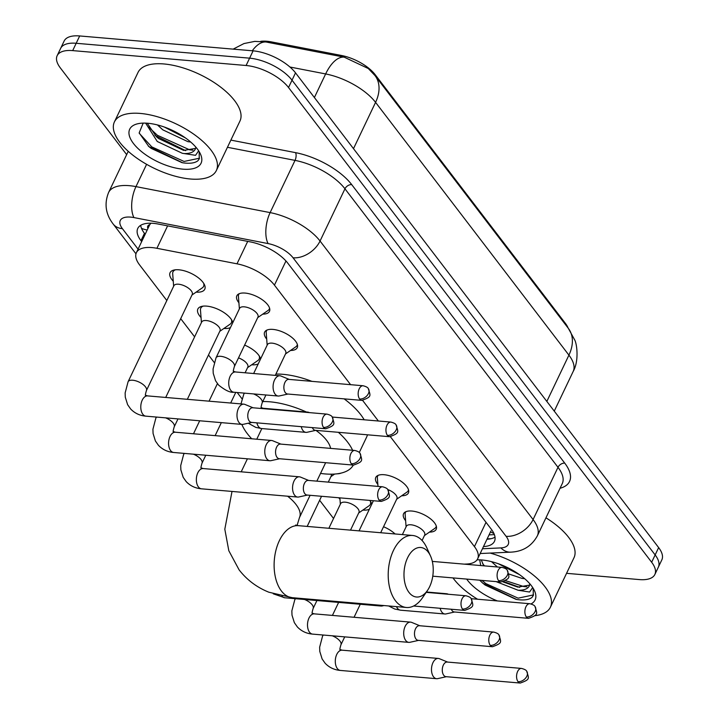 <?xml version="1.0" encoding="UTF-8"?>
<svg xmlns="http://www.w3.org/2000/svg" width="719" height="719" viewBox="0 0 719 719"><rect width="100%" height="100%" fill="white"/><g stroke="black" fill="none" stroke-linecap="round" stroke-linejoin="round"><path stroke-width="1.08" d="M405.633 520.727A18.074 7.918 25.5 0 1 403.566 513.752A18.074 7.918 25.5 0 1 411.852 511.038A18.074 7.918 25.5 0 1 429.791 518.282A18.074 7.918 25.5 0 1 436.181 529.31A18.074 7.918 25.5 0 1 429.459 532.096M377.843 484.399A18.074 7.918 25.5 0 1 375.776 477.425A18.074 7.918 25.5 0 1 384.063 474.711A18.074 7.918 25.5 0 1 402.002 481.955A18.074 7.918 25.5 0 1 408.401 492.982A18.074 7.918 25.5 0 1 401.678 495.768M266.704 339.098A18.074 7.918 25.5 0 1 264.637 332.115A18.074 7.918 25.5 0 1 272.923 329.401A18.074 7.918 25.5 0 1 290.853 336.654A18.074 7.918 25.5 0 1 297.253 347.672A18.074 7.918 25.5 0 1 290.53 350.459M238.915 302.771A18.074 7.918 25.5 0 1 236.848 295.788A18.074 7.918 25.5 0 1 245.134 293.073A18.074 7.918 25.5 0 1 263.073 300.326A18.074 7.918 25.5 0 1 269.472 311.345A18.074 7.918 25.5 0 1 262.741 314.131M383.542 526.739A19.224 8.43 25.5 0 1 395.073 533.965M369.809 500.424A19.224 8.43 25.5 0 1 371.732 504.271M369.377 509.214A19.224 8.43 25.5 0 1 362.843 510.086M341.112 473.102A19.224 8.43 25.5 0 1 337.04 473.821M244.613 345.102A19.224 8.43 25.5 0 1 260.584 358.97M258.229 363.904A19.224 8.43 25.5 0 1 251.704 364.785M201.05 317.546A19.224 8.43 25.5 0 1 197.86 309.008A19.224 8.43 25.5 0 1 206.677 306.123A19.224 8.43 25.5 0 1 232.803 322.642M230.448 327.576A19.224 8.43 25.5 0 1 223.915 328.457M173.261 281.219A19.224 8.43 25.5 0 1 170.07 272.681A19.224 8.43 25.5 0 1 178.887 269.796A19.224 8.43 25.5 0 1 197.968 277.498A19.224 8.43 25.5 0 1 204.771 289.227A19.224 8.43 25.5 0 1 196.125 292.13M350.593 384.683L274.442 285.128A33.883 14.856 -154.5 0 0 237 263.819L156.913 248.298A33.883 14.856 -154.5 0 0 151.925 247.588A33.883 14.856 -154.5 0 0 136.394 252.675A33.883 14.856 -154.5 0 0 139.594 264.916L166.826 300.524M150.909 223.223L149.813 224.616A11.297 4.952 -154.5 0 0 147.898 228.552M568.145 328.071A30.495 13.364 -154.5 0 0 565.404 323.37L375.156 74.65A30.495 13.364 -154.5 0 0 341.453 55.471L271.378 41.891A30.495 13.364 -154.5 0 0 266.893 41.253A30.495 13.364 -154.5 0 0 260.682 41.343M136.394 252.675L149.498 225.191A33.883 14.856 25.5 0 1 149.813 224.616M464.213 564.136L466.631 564.029A33.883 14.856 -154.5 0 0 477.641 558.834A33.883 14.856 -154.5 0 0 474.441 546.602L390.408 436.739M378.374 421.01L362.619 400.411M180.703 318.661L194.615 336.843M208.492 354.979L214.217 362.475M237.198 392.511L242.006 398.802M319.631 500.289L333.544 518.48M339.979 499.184A19.224 8.43 25.5 0 1 338.748 497.764M375.021 75.603L568.37 328.376A39.527 26.971 142.6 0 1 568.918 355.132L375.57 102.359A39.527 26.971 -37.4 0 0 375.021 75.603L368.299 68.53L344.149 57.143L266.12 42.017L254.814 41.378L243.966 43.562L233.172 49.126M126.661 154.621L60.351 67.928A33.883 14.856 25.5 0 1 57.152 55.696A33.883 14.856 25.5 0 1 72.691 50.609L246.105 65.501A33.883 14.856 25.5 0 1 288.526 87.52L651.657 562.258L655.153 554.933A33.883 14.856 25.5 0 1 658.352 567.165A33.883 14.856 25.5 0 0 655.153 554.933L292.022 80.195L655.153 554.933L658.649 547.599A33.883 14.856 25.5 0 1 661.848 559.831L654.856 574.49A33.883 14.856 25.5 0 1 639.317 579.577L566.563 573.331M246.105 65.501L249.601 58.167A33.883 14.856 25.5 0 1 292.022 80.195A33.883 14.856 25.5 0 0 249.601 58.167L76.187 43.284L249.601 58.167L253.097 50.842A33.883 14.856 25.5 0 1 295.518 72.862L658.649 547.599M57.152 55.696L60.648 48.362A33.883 14.856 25.5 0 1 76.187 43.284A33.883 14.856 25.5 0 0 60.648 48.362L64.144 41.037A33.883 14.856 25.5 0 1 79.683 35.95L253.097 50.842M483.492 546.566A33.883 14.856 -154.5 0 0 494.438 541.38A33.883 14.856 -154.5 0 0 491.239 529.139L287.834 263.217A33.883 14.856 -154.5 0 0 250.392 241.908L158.288 224.058A33.883 14.856 -154.5 0 0 153.3 223.348A33.883 14.856 -154.5 0 0 137.769 228.435A33.883 14.856 -154.5 0 0 140.969 240.667L141.679 241.602M145.175 234.268L144.465 233.342A33.883 14.856 25.5 0 1 140.681 225.326M651.657 562.258A33.883 14.856 25.5 0 1 654.856 574.49M495.023 537.156A33.883 14.856 25.5 0 1 486.988 539.241M190.463 179.004A56.468 24.752 25.5 0 1 134.408 156.356A56.468 24.752 25.5 0 1 114.42 121.906A56.468 24.752 25.5 0 1 140.313 113.431A56.468 24.752 25.5 0 1 196.368 136.08A56.468 24.752 25.5 0 1 216.356 170.529A56.468 24.752 25.5 0 1 190.463 179.004M114.42 121.906L138.021 72.43A56.468 24.752 25.5 0 1 163.905 63.955A56.468 24.752 25.5 0 1 219.969 86.604A56.468 24.752 25.5 0 1 239.957 121.053L216.356 170.529M143.18 123.12L139.171 132.907L148.842 146.559L182.68 162.791C189.807 163.815 194.885 163.123 197.932 160.732L199.244 158.854L199.172 151.637M198.651 150.819L195.541 155.331L184.082 153.551A28.239 12.376 25.5 0 0 195.244 149.21A28.239 12.376 25.5 0 0 195.784 147.062M147.835 123.264A39.527 17.328 25.5 0 1 200.17 153.444A39.527 17.328 25.5 0 1 182.941 169.163A39.527 17.328 25.5 0 1 137.014 147.539A39.527 17.328 25.5 0 1 137.877 123.731A39.527 17.328 25.5 0 1 147.835 123.264M157.47 124.953L162.809 129.842L187.911 141.67L190.67 142.02M147.233 123.219L156.436 136.736L158.647 138.569L183.642 150.388L195.55 148.402M145.642 123.129L157.254 141.481L182.365 153.309L184.082 153.551M164.336 127.047L185.403 137.895M165.55 127.488L184.019 136.943M154.998 135.397L185.646 150.666M148.321 146.101L151.116 148.357L182.096 162.701M148.608 127.065L157.362 135.262L189.627 149.822L192.953 150.181M139.297 133.366L151.817 146.901L184.073 161.451L199.523 158.198M477.578 599.233A56.468 24.752 25.5 0 1 452.979 577.914M479.699 580.206L482.871 583.262L516.718 599.493C523.836 600.518 528.923 599.835 531.97 597.435L533.282 595.557L533.21 588.34M532.689 587.522L529.579 592.034L518.12 590.254A28.239 12.376 25.5 0 0 529.274 585.913A28.239 12.376 25.5 0 0 529.813 583.774M477.056 559.831A39.527 17.328 25.5 0 1 481.865 559.975A39.527 17.328 25.5 0 1 534.208 590.155A39.527 17.328 25.5 0 1 531.071 603.933M508.71 573.942L521.949 578.382L524.708 578.723M481.263 559.921L483.797 565.826M502.967 581.878L517.788 587.108L529.588 585.104M479.681 559.84L480.741 565.556M496.11 581.617L518.12 590.254M498.375 563.75L519.433 574.607M491.508 561.656L497.413 566.994M497.368 600.931A39.527 17.328 25.5 0 1 466.676 579.092M490.151 553.082A56.468 24.752 25.5 0 1 550.394 607.231A56.468 24.752 25.5 0 1 534.882 615.671M545.955 517.815A56.468 24.752 25.5 0 1 573.987 557.755L550.394 607.231M499.579 564.19L518.048 573.645M503.893 581.608L519.684 587.369M482.359 582.803L485.154 585.059L516.125 599.403M482.638 563.768L484.543 565.889M505.673 580.682L523.657 586.524L526.982 586.884M481.964 580.404L485.846 583.603L518.111 598.163L533.552 594.901M408.994 592.411A24.85 14.533 94.9 0 0 427.58 590.299A24.85 14.533 94.9 0 0 430.519 556.003A24.85 14.533 94.9 0 0 428.227 552.102A24.85 14.533 94.9 0 0 407.574 557.827A24.85 14.533 94.9 0 0 408.994 592.411M427.58 590.299L422.529 597.723A36.139 21.139 -85.1 0 1 406.388 607.483A36.139 21.139 -85.1 0 1 395.495 600.787A36.139 21.139 -85.1 0 1 390.147 559.598A36.139 21.139 -85.1 0 1 412.571 535.466A36.139 21.139 -85.1 0 1 423.464 542.153A36.139 21.139 -85.1 0 1 426.816 547.833L430.519 556.003M353.281 465.067A62.122 27.232 25.5 0 1 325.033 473.929A62.122 27.232 25.5 0 1 320.53 473.417M251.722 438.779A62.122 27.232 25.5 0 1 241.827 424.39M262.794 401.562A62.122 27.232 25.5 0 1 269.859 401.804A62.122 27.232 25.5 0 1 306.366 411.987M275.907 374.078A62.122 27.232 25.5 0 1 282.971 374.32A62.122 27.232 25.5 0 1 311.911 381.358M330.605 448.386A36.139 15.845 -154.5 0 0 315.911 430.375M338.361 432.308A62.122 27.232 25.5 0 1 352.607 450.274M344.149 398.865A62.122 27.232 25.5 0 1 364.173 419.788M367.445 434.806A62.122 27.232 25.5 0 1 366.618 437.125L359.284 452.503M175.454 269.796A16.941 7.424 -154.5 0 0 173.009 271.827A16.941 7.424 -154.5 0 0 172.686 273.687L173.638 286.243M146.433 390.516L192.225 294.493A10.165 4.458 -154.5 0 0 188.63 288.292A10.165 4.458 -154.5 0 0 178.537 284.212A10.165 4.458 -154.5 0 0 173.881 285.74L128.081 381.762A10.165 4.458 -154.5 0 1 132.736 380.234A10.165 4.458 -154.5 0 1 145.166 386.471A10.165 4.458 -154.5 0 1 146.433 390.516C145.337 394.273 145.085 395.863 145.66 395.279L147.638 395.899A10.165 5.95 94.9 0 0 141.328 402.685A10.165 5.95 94.9 0 0 142.838 414.27A10.165 5.95 94.9 0 0 143.126 414.629A10.165 5.95 94.9 0 0 145.903 416.157L242.096 424.417A10.165 5.95 94.9 0 0 243.184 424.336L251.857 422.421M253.115 407.79L244.891 404.42A10.165 5.95 94.9 0 0 243.84 404.159A10.165 5.95 94.9 0 0 238.456 408.383A10.165 5.95 94.9 0 0 239.032 422.529A10.165 5.95 94.9 0 0 242.096 424.417M323.55 427.401A7.343 4.296 94.9 0 1 322.463 419.033A7.343 4.296 94.9 0 1 327.019 414.135L252.72 407.754A7.343 4.296 94.9 0 0 248.837 410.81A7.343 4.296 94.9 0 0 249.25 421.028A7.343 4.296 94.9 0 0 251.47 422.386L325.761 428.767C336.106 425.055 334.362 424.273 332.223 416.993A7.343 5.006 -37.4 0 1 332.322 421.963A7.343 5.006 142.6 0 1 323.55 427.401A7.343 4.296 94.9 0 0 325.761 428.767M191.991 294.988L202.345 287.834A16.941 7.424 -154.5 0 0 203.585 286.414A16.941 7.424 -154.5 0 0 203.63 283.232M203.243 306.123A16.941 7.424 -154.5 0 0 200.79 308.154A16.941 7.424 -154.5 0 0 200.475 310.006L201.428 322.561M187.344 399.306L220.014 330.821A10.165 4.458 -154.5 0 0 216.419 324.62A10.165 4.458 -154.5 0 0 206.326 320.539A10.165 4.458 -154.5 0 0 201.662 322.067L165.712 397.454M280.895 444.117L272.672 440.747A10.165 5.95 94.9 0 0 271.62 440.486A10.165 5.95 94.9 0 0 266.237 444.71A10.165 5.95 94.9 0 0 266.821 458.857A10.165 5.95 94.9 0 0 269.886 460.744A10.165 5.95 94.9 0 0 270.964 460.663L279.637 458.749M351.33 463.728A7.343 4.296 94.9 0 1 350.243 455.361A7.343 4.296 94.9 0 1 354.8 450.462L280.509 444.081A7.343 4.296 94.9 0 0 276.617 447.137A7.343 4.296 94.9 0 0 277.04 457.356A7.343 4.296 94.9 0 0 279.251 458.713L353.541 465.094C363.886 461.382 362.142 460.6 360.003 453.321A7.343 5.006 -37.4 0 1 360.102 458.282A7.343 5.006 142.6 0 1 351.33 463.728A7.343 4.296 94.9 0 0 353.541 465.094M219.78 331.315L230.134 324.152A16.941 7.424 -154.5 0 0 231.374 322.741A16.941 7.424 -154.5 0 0 231.41 319.56M308.685 480.445L300.461 477.074A10.165 5.95 94.9 0 0 299.41 476.814A10.165 5.95 94.9 0 0 294.026 481.038A10.165 5.95 94.9 0 0 294.61 495.184A10.165 5.95 94.9 0 0 297.666 497.072A10.165 5.95 94.9 0 0 298.753 496.991L307.426 495.067M379.12 500.056A7.343 4.296 94.9 0 1 378.032 491.688A7.343 4.296 94.9 0 1 382.589 486.79L308.298 480.409A7.343 4.296 94.9 0 0 304.407 483.465A7.343 4.296 94.9 0 0 304.829 493.683A7.343 4.296 94.9 0 0 307.04 495.04L381.331 501.413C391.675 497.71 389.932 496.928 387.793 489.639A7.343 5.006 -37.4 0 1 387.892 494.609A7.343 5.006 142.6 0 1 379.12 500.056A7.343 4.296 94.9 0 0 381.331 501.413M247.561 367.643L257.923 360.48A16.941 7.424 -154.5 0 0 259.164 359.069A16.941 7.424 -154.5 0 0 259.2 355.887M245.107 372.793L247.803 367.148A10.165 4.458 -154.5 0 0 238.51 357.891M378.868 605.119A10.165 5.95 94.9 0 0 381.025 606.045A10.165 5.95 94.9 0 0 382.113 605.973L383.991 605.56M328.295 482.125L331.162 476.122A10.165 4.458 -154.5 0 0 331.171 474.189M350.513 530.137L358.943 512.449A10.165 4.458 -154.5 0 0 355.348 506.248A10.165 4.458 -154.5 0 0 345.255 502.177A10.165 4.458 -154.5 0 0 340.599 503.704L328.871 528.276M419.824 625.746L411.61 622.375A10.165 5.95 94.9 0 0 410.549 622.124A10.165 5.95 94.9 0 0 405.165 626.348A10.165 5.95 94.9 0 0 405.75 640.494A10.165 5.95 94.9 0 0 408.814 642.373A10.165 5.95 94.9 0 0 409.893 642.301L418.575 640.377M490.259 645.365A7.343 4.296 94.9 0 1 489.172 636.998A7.343 4.296 94.9 0 1 493.728 632.091L419.438 625.719A7.343 4.296 94.9 0 0 415.546 628.766A7.343 4.296 94.9 0 0 415.968 638.984A7.343 4.296 94.9 0 0 418.179 640.341L492.479 646.723C502.815 643.02 501.071 642.238 498.932 634.949A7.343 5.006 -37.4 0 1 499.04 639.919A7.343 5.006 142.6 0 1 490.259 645.365A7.343 4.296 94.9 0 0 492.479 646.723M358.709 512.953L369.063 505.79A16.941 7.424 -154.5 0 0 370.303 504.379A16.941 7.424 -154.5 0 0 370.348 501.188M447.613 662.073L439.39 658.703A10.165 5.95 94.9 0 0 438.338 658.442A10.165 5.95 94.9 0 0 432.955 662.675A10.165 5.95 94.9 0 0 433.539 676.822A10.165 5.95 94.9 0 0 436.604 678.7A10.165 5.95 94.9 0 0 437.682 678.628L446.355 676.705M518.048 681.693A7.343 4.296 94.9 0 1 516.961 673.326A7.343 4.296 94.9 0 1 521.518 668.418L447.227 662.046A7.343 4.296 94.9 0 0 443.335 665.093A7.343 4.296 94.9 0 0 443.758 675.312A7.343 4.296 94.9 0 0 445.969 676.669L520.259 683.05C530.604 679.338 528.86 678.565 526.721 671.276A7.343 5.006 -37.4 0 1 526.82 676.246A7.343 5.006 142.6 0 1 518.048 681.693A7.343 4.296 94.9 0 0 520.259 683.05M239.211 293.72A16.941 7.424 -154.5 0 0 238.744 294.439A16.941 7.424 -154.5 0 0 238.42 296.3L239.373 308.855M244.271 306.833A10.165 4.458 -154.5 0 0 239.616 308.352L216.015 357.828A10.165 4.458 -154.5 0 1 220.679 356.309A10.165 4.458 -154.5 0 1 233.1 362.538A10.165 4.458 -154.5 0 1 234.367 366.582L257.959 317.106A10.165 4.458 -154.5 0 0 254.364 310.905A10.165 4.458 -154.5 0 0 244.271 306.833M289.2 379.407L280.985 376.037A10.165 5.95 94.9 0 0 279.934 375.776A10.165 5.95 94.9 0 0 274.55 380.009A10.165 5.95 94.9 0 0 275.125 394.156A10.165 5.95 94.9 0 0 278.19 396.034A10.165 5.95 94.9 0 0 279.269 395.962L287.951 394.039M359.644 399.027A7.343 4.296 94.9 0 1 358.556 390.66A7.343 4.296 94.9 0 1 363.113 385.752L288.813 379.38A7.343 4.296 94.9 0 0 284.931 382.427A7.343 4.296 94.9 0 0 285.344 392.646A7.343 4.296 94.9 0 0 287.555 394.003L361.855 400.384C372.19 396.672 370.456 395.899 368.308 388.611A7.343 5.006 -37.4 0 1 368.416 393.581A7.343 5.006 142.6 0 1 359.644 399.027A7.343 4.296 94.9 0 0 361.855 400.384M257.726 317.609L268.079 310.446A16.941 7.424 -154.5 0 0 269.319 309.026A16.941 7.424 -154.5 0 0 269.589 308.208M267.001 330.048A16.941 7.424 -154.5 0 0 266.524 330.767A16.941 7.424 -154.5 0 0 266.21 332.627L267.162 345.183M275.278 375.381L285.749 353.433A10.165 4.458 -154.5 0 0 282.154 347.232A10.165 4.458 -154.5 0 0 272.061 343.152A10.165 4.458 -154.5 0 0 267.396 344.68L253.645 373.521M301.234 426.655A10.165 5.95 94.9 0 0 302.915 430.483A10.165 5.95 94.9 0 0 305.979 432.362A10.165 5.95 94.9 0 0 307.058 432.29L315.731 430.366M309.404 412.625L308.766 412.364A10.165 5.95 94.9 0 0 307.714 412.104A10.165 5.95 94.9 0 0 306.096 412.338M312.361 427.616A7.343 4.296 94.9 0 0 313.133 428.973A7.343 4.296 94.9 0 0 315.344 430.33L389.635 436.712C399.98 433 398.236 432.218 396.097 424.938A7.343 5.006 -37.4 0 1 396.196 429.908A7.343 5.006 142.6 0 1 387.424 435.355A7.343 4.296 94.9 0 0 389.635 436.712M285.515 353.928L295.868 346.774A16.941 7.424 -154.5 0 0 297.109 345.354A16.941 7.424 -154.5 0 0 297.378 344.536M378.14 475.349A16.941 7.424 -154.5 0 0 377.673 476.077A16.941 7.424 -154.5 0 0 377.358 477.928L377.996 486.395M396.654 499.238L407.008 492.075A16.941 7.424 -154.5 0 0 408.257 490.664A16.941 7.424 -154.5 0 0 408.518 489.837M380.684 532.725L396.897 498.743A10.165 4.458 -154.5 0 0 387.694 489.522M405.929 511.676A16.941 7.424 -154.5 0 0 405.462 512.404A16.941 7.424 -154.5 0 0 405.139 514.256L406.091 526.811M422.08 540.508L424.677 535.071A10.165 4.458 -154.5 0 0 421.082 528.869A10.165 4.458 -154.5 0 0 410.989 524.789A10.165 4.458 -154.5 0 0 406.334 526.317L402.379 534.585M440.163 608.292A10.165 5.95 94.9 0 0 441.843 612.112A10.165 5.95 94.9 0 0 444.908 613.99A10.165 5.95 94.9 0 0 445.987 613.918L454.669 611.995M448.332 594.254L447.703 593.993A10.165 5.95 94.9 0 0 446.643 593.741A10.165 5.95 94.9 0 0 445.025 593.975M451.289 609.245A7.343 4.296 94.9 0 0 452.062 610.602A7.343 4.296 94.9 0 0 454.273 611.968L528.573 618.34C538.908 614.637 537.165 613.855 535.026 606.566A7.343 5.006 -37.4 0 1 535.134 611.536A7.343 5.006 142.6 0 1 526.353 616.983A7.343 4.296 94.9 0 0 528.573 618.34M424.444 535.565L434.797 528.402A16.941 7.424 -154.5 0 0 436.038 526.991A16.941 7.424 -154.5 0 0 436.307 526.164M167.608 225.865L156.913 248.298M147.215 229.981A33.883 23.125 142.6 0 1 141.499 228.318M271.378 41.891L270.865 42.96M375.156 74.65L374.824 75.342M341.453 55.471L340.941 56.54M565.404 323.37L565.071 324.062M493.881 533.417A33.883 23.529 -92.6 0 1 490.511 531.853M247.704 241.386L237 263.819M285.964 260.988L274.442 285.128M486.017 522.327L474.441 546.602M252.27 50.77A39.527 18.083 -79 0 1 266.165 42.026M568.37 328.376L574.706 339.961C576.755 343.358 579.325 360.605 573.187 371.444A45.18 19.799 -154.5 0 0 568.918 355.132L546.835 401.427M353.496 148.653L375.57 102.359A45.18 19.799 -154.5 0 0 325.644 73.94A39.527 18.083 -79 0 1 344.149 57.143M314.392 97.532L325.644 73.94L289.946 67.02M79.683 35.95L72.691 50.609M295.518 72.862L288.526 87.52M144.465 233.342L140.969 240.667M482.449 548.75L500.882 547.914A22.586 9.904 -154.5 0 0 506.086 536.293L293.055 257.788A22.586 9.904 -154.5 0 0 268.097 243.579L133.941 217.578A22.586 9.904 -154.5 0 0 130.624 217.111A22.586 9.904 -154.5 0 0 122.401 228.66L138.075 249.151M122.401 228.66A22.586 15.414 -37.4 0 1 113.198 224.058C105.621 214.217 104.093 203.684 108.614 192.449A45.18 19.799 25.5 0 1 129.33 185.673A45.18 19.799 25.5 0 1 135.972 186.616L146.604 164.318M230.862 140.106L295.545 152.644A50.824 22.28 25.5 0 1 351.708 184.612L564.739 463.126A50.824 22.28 25.5 0 1 560.056 488.264M133.941 217.578A22.586 10.336 -79 0 1 135.972 186.616L270.128 212.608L295.033 160.382L227.447 147.287M268.097 243.579A22.586 10.336 -79 0 1 270.128 212.608A45.18 19.799 25.5 0 1 320.054 241.027L344.958 188.8A45.18 19.799 -154.5 0 0 295.033 160.382A5.644 2.579 101 0 0 295.545 152.644M293.055 257.788A22.586 15.414 -37.4 0 0 320.054 241.027L533.085 519.54L557.998 467.314L344.958 188.8A5.644 3.856 142.6 0 1 351.708 184.612M506.086 536.293A22.586 15.414 -37.4 0 0 533.085 519.54A45.18 19.799 25.5 0 1 537.354 535.853L562.258 483.626A45.18 19.799 -154.5 0 0 557.998 467.314A5.644 3.856 142.6 0 1 564.739 463.126M480.175 553.531L510.643 552.156A22.586 15.692 -92.6 0 1 500.882 547.914M491.086 538.693L487.167 538.873M295.581 525.041L298.484 525.67A36.139 21.139 94.9 0 0 276.06 549.801A36.139 21.139 94.9 0 0 281.408 591A36.139 21.139 94.9 0 0 292.3 597.687L406.388 607.483M310.096 495.301L299.472 517.563A36.139 15.845 -154.5 0 0 296.057 504.513A36.139 15.845 -154.5 0 0 287.582 496.2M156.841 417.092A10.165 4.458 -154.5 0 0 155.87 418.09L156.356 417.056M177.997 418.907L174.214 426.834C173.126 430.6 172.866 432.191 173.45 431.607L175.427 432.227A10.165 5.95 94.9 0 0 169.118 439.012A10.165 5.95 94.9 0 0 170.619 450.597A10.165 5.95 94.9 0 0 170.915 450.957A10.165 5.95 94.9 0 0 173.683 452.485L269.886 460.744M174.214 426.834A10.165 4.458 -154.5 0 0 172.955 422.799A10.165 4.458 -154.5 0 0 165.604 417.847M184.63 453.419A10.165 4.458 -154.5 0 0 183.651 454.417L184.145 453.383M205.787 455.235L202.003 463.162C200.907 466.928 200.655 468.518 201.23 467.925L203.207 468.554A10.165 5.95 94.9 0 0 196.898 475.34A10.165 5.95 94.9 0 0 198.408 486.925A10.165 5.95 94.9 0 0 198.696 487.284A10.165 5.95 94.9 0 0 201.473 488.812L297.666 497.072M202.003 463.162A10.165 4.458 -154.5 0 0 200.745 459.126A10.165 4.458 -154.5 0 0 193.393 454.174M462.479 609.038A7.343 5.006 142.6 0 0 471.251 603.592A7.343 5.006 -37.4 0 0 471.152 598.621C470.756 597.534 469.022 596.581 465.948 595.772A7.343 4.296 94.9 0 0 461.391 600.671A7.343 4.296 94.9 0 0 462.479 609.038A7.343 4.296 94.9 0 0 464.69 610.395L413.614 606.009M281.974 596.168A10.165 5.95 94.9 0 0 282.055 596.258A10.165 5.95 94.9 0 0 284.832 597.786L381.025 606.045M295.77 598.729A10.165 4.458 -154.5 0 0 294.799 599.718L295.293 598.684M316.926 600.545L313.142 608.472C312.055 612.237 311.794 613.819 312.379 613.235L314.356 613.864A10.165 5.95 94.9 0 0 308.047 620.65A10.165 5.95 94.9 0 0 309.547 632.235A10.165 5.95 94.9 0 0 309.844 632.585A10.165 5.95 94.9 0 0 312.612 634.113L408.814 642.373M313.142 608.472A10.165 4.458 -154.5 0 0 311.884 604.427A10.165 4.458 -154.5 0 0 304.532 599.484M323.559 635.057A10.165 4.458 -154.5 0 0 322.579 636.045L323.074 635.012M344.716 636.872L340.932 644.799C339.844 648.565 339.584 650.147 340.168 649.563L342.136 650.183A10.165 5.95 94.9 0 0 335.836 656.977A10.165 5.95 94.9 0 0 337.337 668.562A10.165 5.95 94.9 0 0 337.633 668.913A10.165 5.95 94.9 0 0 340.402 670.441L436.604 678.7M340.932 644.799A10.165 4.458 -154.5 0 0 339.674 640.755A10.165 4.458 -154.5 0 0 332.322 635.803M234.367 366.582C233.271 370.348 233.019 371.93 233.594 371.346L235.571 371.975A10.165 5.95 94.9 0 0 229.262 378.76A10.165 5.95 94.9 0 0 230.772 390.345A10.165 5.95 94.9 0 0 231.06 390.696A10.165 5.95 94.9 0 0 233.837 392.223L278.19 396.034M396.097 424.938C395.702 423.842 393.967 422.889 390.893 422.08A7.343 4.296 94.9 0 0 386.337 426.987A7.343 4.296 94.9 0 0 387.424 435.355M244.775 393.167A10.165 4.458 -154.5 0 0 243.804 394.156L244.298 393.122M265.931 394.983L262.147 402.91C261.06 406.675 260.799 408.257 261.383 407.673L263.361 408.293A10.165 5.95 94.9 0 0 261.743 408.527M256.881 422.853A10.165 5.95 94.9 0 0 258.552 426.673A10.165 5.95 94.9 0 0 258.849 427.023A10.165 5.95 94.9 0 0 261.617 428.551L305.979 432.362M262.147 402.91A10.165 4.458 -154.5 0 0 260.889 398.865A10.165 4.458 -154.5 0 0 253.537 393.913M498.573 580.655A7.343 5.006 142.6 0 0 507.344 575.209A7.343 5.006 -37.4 0 0 507.246 570.239C506.85 569.151 505.115 568.199 502.042 567.39A7.343 4.296 94.9 0 0 497.485 572.288A7.343 4.296 94.9 0 0 498.573 580.655A7.343 4.296 94.9 0 0 500.784 582.013L432.775 576.18M535.026 606.566C534.63 605.479 532.905 604.526 529.822 603.717A7.343 4.296 94.9 0 0 525.265 608.616A7.343 4.296 94.9 0 0 526.353 616.983M396.511 606.629A10.165 5.95 94.9 0 0 397.49 608.301A10.165 5.95 94.9 0 0 397.778 608.66A10.165 5.95 94.9 0 0 400.546 610.188L444.908 613.99M489.073 534.882L494.384 534.639M490.96 530.91L477.641 558.834M573.187 371.444L554.259 411.124M108.614 192.449L128.234 151.314M510.643 552.156C522.74 551.635 531.638 546.206 537.354 535.853M113.198 224.058L135.972 253.825M232.012 491.428L224.813 529.202L228.813 550.718L239.085 569.834C246.923 579.927 256.836 587.378 268.834 592.204L292.3 597.687M261.833 428.569L256.764 439.21M247.417 458.812L241.207 471.817M298.484 525.67L412.571 535.466M299.472 517.563L297.073 525.481M325.644 462.694L316.845 481.146M327.019 414.135C330.093 414.944 331.827 415.897 332.223 416.993M173.009 271.827L173.845 270.065M128.081 381.762L125.142 392.925L125.286 397.185L127.623 404.68L130.633 408.967C134.705 413.245 139.801 415.636 145.903 416.157M203.585 286.414L204.43 284.652M147.638 395.899L243.84 404.159M354.8 450.462C357.873 451.271 359.608 452.224 360.003 453.321M200.79 308.154L201.635 306.393M155.87 418.09L152.922 429.252L153.075 433.503L155.412 441.008L158.423 445.295C162.494 449.573 167.581 451.963 173.683 452.485M231.374 322.741L232.219 320.98M175.427 432.227L271.62 440.486M382.589 486.79C385.663 487.599 387.397 488.552 387.793 489.639M217.408 383.649L209.049 401.175M199.693 420.777L193.492 433.782M183.651 454.417L180.712 465.579L180.864 469.831L183.192 477.335L186.203 481.622C190.283 485.891 195.37 488.291 201.473 488.812M259.164 359.069L259.999 357.307M235.76 392.394L230.682 403.026M221.335 422.628L215.134 435.633M203.207 468.554L299.41 476.814M273.292 593.831L284.832 597.786M330.92 476.625L334.632 474.055M321.546 496.281L307.175 526.416M465.948 595.772L426.178 592.357M464.69 610.395C475.034 606.692 473.291 605.91 471.152 598.621M493.728 632.091C496.811 632.909 498.546 633.852 498.932 634.949M340.357 504.199L339.88 497.854M294.799 599.718L291.851 610.889L292.004 615.14L294.341 622.636L297.351 626.932C301.423 631.201 306.51 633.601 312.612 634.113M370.303 504.379L371.148 502.617M314.356 613.864L410.549 622.124M521.518 668.418C524.591 669.227 526.326 670.18 526.721 671.276M338.631 602.405L332.421 615.41M322.579 636.045L319.64 647.217L319.793 651.468L322.121 658.964L325.141 663.251C329.212 667.529 334.299 669.919 340.402 670.441M360.264 604.266L354.063 617.27M342.136 650.183L438.338 658.442M363.113 385.752C366.187 386.561 367.921 387.514 368.308 388.611M238.744 294.439L239.059 293.783M233.837 392.223C230.341 392.79 225.254 390.399 218.567 385.042L215.556 380.746L213.219 373.251L213.076 369L216.015 357.828M269.319 309.026L269.634 308.37M235.571 371.975L279.934 375.776M266.524 330.767L266.839 330.111M240.973 403.916L243.804 394.156M297.109 345.354L297.423 344.698M261.617 428.551L255.784 427.374L248.271 423.212M263.361 408.293L307.714 412.104M390.893 422.08L332.259 417.047M377.673 476.077L377.987 475.421M373.413 500.739L359.042 530.865M408.257 490.664L408.563 490.007M502.042 567.39L432.317 561.404M500.784 582.013C511.128 578.31 509.385 577.528 507.246 570.239M405.462 512.404L405.768 511.748M436.038 526.991L436.352 526.335M400.546 610.188L394.713 609.011L388.628 605.955M426.421 592.007L446.643 593.741M529.822 603.717L471.197 598.684"/></g></svg>
